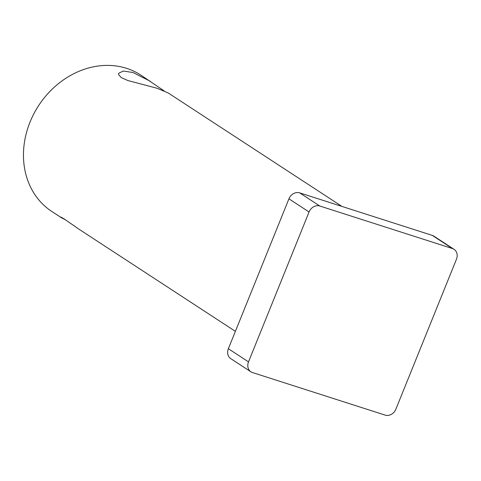 <?xml version="1.0" encoding="UTF-8"?>
<svg xmlns="http://www.w3.org/2000/svg" width="481" height="481" viewBox="0 0 481 481"><rect width="100%" height="100%" fill="white"/><g stroke="black" fill="none" stroke-linecap="round" stroke-linejoin="round"><path stroke-width="0.72" d="M65.512 219.835L61.388 217.719L51.834 211.484A81.427 68.957 -56.9 0 1 38.624 105.604A81.427 68.957 -56.9 0 1 140.879 75.126L164.039 90.831M61.388 217.719L60.913 217.063L64.117 218.903L79.118 229.299L235.389 331.349M341.925 206.415L168.164 92.947L157.143 88.282L127.814 80.507L121.218 77.579L118.53 74.447L118.645 73.316L123.226 71.044L132.966 72.493L150.433 81.367M288.931 198.827L309.073 211.983A9.049 7.66 -56.9 0 1 319.811 206.018L299.663 192.863A9.049 7.66 123.1 0 0 288.931 198.827L228.367 348.719A9.049 7.66 123.1 0 0 230.79 358.658L250.938 371.813A9.049 7.66 -56.9 0 1 248.515 361.874L228.367 348.719M432.305 235.407L452.453 248.563A9.049 7.66 -56.9 0 1 454.034 249.314L433.886 236.159A9.049 7.66 123.1 0 0 432.305 235.407L299.663 192.863M452.453 248.563L319.811 206.018M454.034 249.314A9.049 7.66 -56.9 0 1 456.457 259.253L395.893 409.145A9.049 7.66 -56.9 0 1 385.161 415.109L252.519 372.565A9.049 7.66 -56.9 0 1 250.938 371.813M309.073 211.983L248.515 361.874"/></g></svg>
